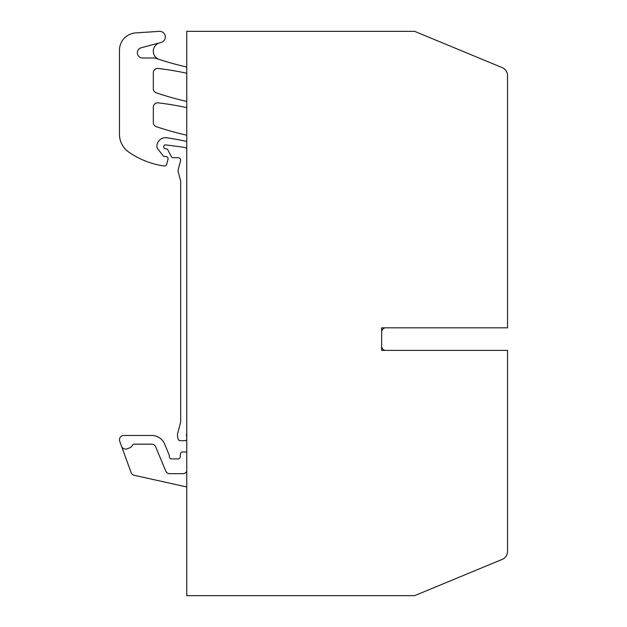 <?xml version="1.0" encoding="UTF-8"?>
<svg xmlns="http://www.w3.org/2000/svg" width="627" height="627" viewBox="0 0 627 627"><rect width="100%" height="100%" fill="white"/><g stroke="black" fill="none" stroke-linecap="round" stroke-linejoin="round"><path stroke-width="0.94" d="M507.533 75.624A8.684 8.684 0 0 0 502.172 67.606L414.643 31.35L186.752 31.35L186.752 595.65L414.643 595.65L502.172 559.394A8.684 8.684 0 0 0 507.533 551.376L507.533 350.399L381.647 350.399L381.647 327.827L507.533 327.827L507.533 75.624M381.647 332.091A4.342 4.342 0 0 1 385.19 327.827M385.19 350.399A4.342 4.342 0 0 1 381.647 346.128M186.752 486.952L134.241 475.305A4.342 4.342 0 0 1 131.106 472.554L119.726 441.298A4.342 4.342 0 0 1 123.809 435.475L151.812 435.475A13.888 13.888 0 0 1 164.65 444.049L169.219 455.092A2.171 2.171 0 0 1 169.384 455.923L169.384 456.746A2.171 2.171 0 0 0 171.555 458.917L178.068 458.917A2.171 2.171 0 0 0 180.231 456.879L180.419 454.003A2.171 2.171 0 0 1 182.582 451.973L186.752 451.973M186.752 437.411A8.684 8.684 0 0 1 186.752 433.194M186.752 439.48A2.171 2.171 0 0 1 184.808 440.687L180.27 440.687A2.171 2.171 0 0 1 178.17 439.072L177.755 437.521A8.684 8.684 0 0 1 177.755 433.022L180.38 423.241A8.684 8.684 0 0 0 180.67 420.999L180.67 181.548A4.342 4.342 0 0 0 180.521 180.427L178.217 171.814A4.342 4.342 0 0 1 178.217 169.564L180.529 160.943A2.602 2.602 0 0 0 178.013 157.667L172.974 157.667A1.74 1.74 0 0 1 171.437 156.742L167.832 149.924A2.171 2.171 0 0 0 165.912 148.764L165.481 148.764A1.74 1.74 0 0 1 163.741 147.031L163.741 146.6A1.74 1.74 0 0 1 165.708 144.884L182.818 147.141A13.026 13.026 0 0 1 186.752 148.317M186.752 67.011A303.852 303.852 0 0 1 159.266 59.455A8.684 8.684 0 0 1 159.25 59.455A8.684 8.684 0 0 1 159.705 42.816L161.147 42.432A5.643 5.643 0 0 0 159.313 31.35L135.691 32.91A17.36 17.36 0 0 0 119.467 50.238L119.467 134.264A21.702 21.702 0 0 0 128.786 152.087A82.474 82.474 0 0 0 160.912 165.465A40.802 40.802 0 0 0 164.345 165.943A2.171 2.171 0 0 0 166.657 164.345L168.012 159.282A2.171 2.171 0 0 0 165.912 156.554L164.611 156.554A1.74 1.74 0 0 1 163.239 155.888L157.808 148.92A4.342 4.342 0 0 1 156.883 146.122A8.684 8.684 0 0 1 166.837 137.791A303.852 303.852 0 0 1 186.752 141.428M186.752 107.64A303.852 303.852 0 0 0 158.184 102.844A4.342 4.342 0 0 0 153.325 107.154L153.325 122.539A4.342 4.342 0 0 0 156.28 126.654A303.852 303.852 0 0 0 186.752 135.205M186.752 73.241A303.852 303.852 0 0 0 158.176 68.445A4.342 4.342 0 0 0 153.325 72.756L153.325 88.721A4.342 4.342 0 0 0 156.28 92.835A303.852 303.852 0 0 0 186.752 101.402M121.528 446.236A4.342 4.342 0 0 0 127.085 448.83L129.076 448.109A6.568 6.568 0 0 0 132.501 445.233A2.171 2.171 0 0 1 134.382 444.159L151.687 444.159A4.342 4.342 0 0 1 155.7 446.839L165.708 470.995A4.342 4.342 0 0 0 169.721 473.675L182.81 473.675A4.342 4.342 0 0 0 185.905 472.374L186.752 471.512M159.117 59.408L155.614 58.24A4.35 4.35 0 0 0 154.242 58.021L142.564 58.013A5.212 5.212 0 0 1 141.224 47.77L159.705 42.816"/></g></svg>
